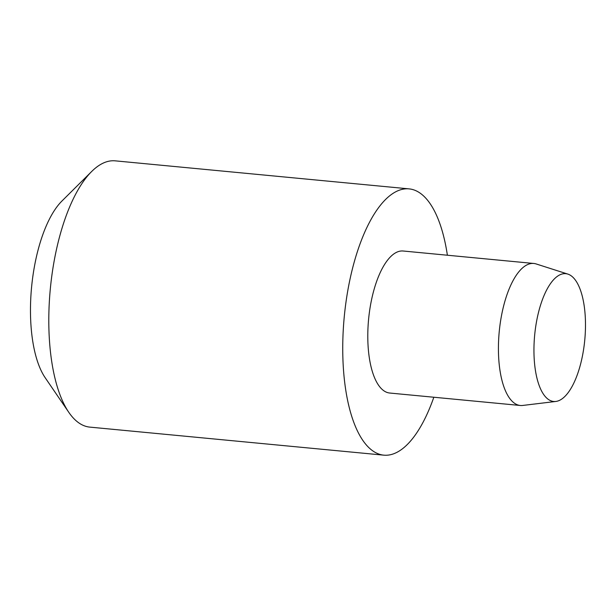 <?xml version="1.0" encoding="UTF-8"?>
<svg xmlns="http://www.w3.org/2000/svg" width="616" height="616" viewBox="0 0 616 616"><rect width="100%" height="100%" fill="white"/><g stroke="black" fill="none" stroke-linecap="round" stroke-linejoin="round"><path stroke-width="0.92" d="M567.921 274.12L536.182 263.956A71.325 27.982 95.4 0 0 533.826 263.471A71.325 27.982 95.4 0 0 503.796 305.297A71.325 27.982 95.4 0 0 520.281 405.482A71.325 27.982 95.4 0 0 522.684 405.451L555.778 401.463A64.195 25.187 95.4 0 0 580.649 363.848A64.195 25.187 95.4 0 0 567.921 274.12A64.195 25.187 95.4 0 0 538.777 311.334A64.195 25.187 95.4 0 0 555.778 401.463M533.826 263.471L403.203 251.012A71.325 27.982 95.4 0 0 373.165 292.839A71.325 27.982 95.4 0 0 389.659 393.023L520.281 405.482M447.385 255.224A133.741 52.468 95.4 0 0 409.132 188.881L115.223 160.845A133.741 52.468 95.4 0 0 91.73 171.441A133.741 52.468 95.4 0 0 58.905 239.278A133.741 52.468 95.4 0 0 68.761 412.273A133.741 52.468 95.4 0 0 89.828 427.119L383.73 455.155A133.741 52.468 95.4 0 0 433.841 397.235M409.132 188.881A133.741 52.468 95.4 0 0 352.814 267.313A133.741 52.468 95.4 0 0 383.73 455.155M91.73 171.441L61.954 201.009A98.075 38.477 95.4 0 0 37.884 250.75A98.075 38.477 95.4 0 0 45.107 377.616L68.761 412.273"/></g></svg>
